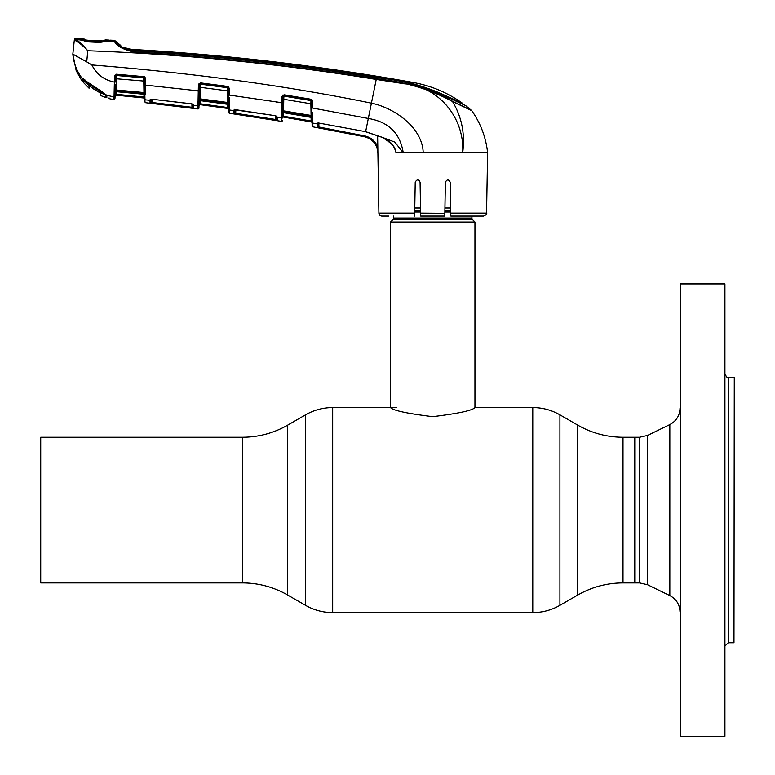 <?xml version="1.0" encoding="UTF-8"?>
<svg xmlns="http://www.w3.org/2000/svg" width="775" height="775" viewBox="0 0 775 775"><rect width="100%" height="100%" fill="white"/><g stroke="black" fill="none" stroke-linecap="round" stroke-linejoin="round"><path stroke-width="1.16" d="M623.003 437.265L623.003 582.916C606.864 582.984 591.79 587.024 577.772 595.035L577.772 425.146C591.79 433.157 606.864 437.197 623.003 437.265L634.764 437.265L634.764 582.916L639.637 582.916L647.571 584.747L669.833 595.597C676.323 599.085 679.704 604.51 679.995 611.863M242.459 582.916L40.726 582.916L40.726 437.265L242.459 437.265L242.459 582.916C258.598 582.984 273.672 587.024 287.69 595.035L305.553 605.343C313.962 610.148 323.001 612.57 332.688 612.618L532.774 612.618C542.461 612.57 551.509 610.148 559.918 605.343L559.918 414.838L577.772 425.146M450.682 208L444.937 208M420.525 208L414.78 208M393.535 216.08L393.535 218.046A2.412 2.412 0 0 1 392.828 219.751L390.513 222.057L390.513 407.563C393.012 410.488 407.078 413.521 432.721 416.659C458.393 413.521 472.469 410.488 474.949 407.563L532.774 407.563L532.774 612.618M471.936 216.08L471.936 218.046L393.535 218.046M390.513 222.057L474.949 222.057L472.643 219.751A2.412 2.412 0 0 1 471.936 218.046M474.949 222.057L474.949 407.563M639.637 582.916L639.637 437.265L634.764 437.265L634.764 582.916L623.003 582.916M734.274 377.716L733.973 642.775L734.274 377.716M680.305 736.25L680.305 283.931L680.305 736.25L724.925 736.25L724.925 283.931L680.305 283.931M724.925 283.931L724.925 736.25M388.808 216.08L381.92 216.08A3.013 3.013 0 0 1 378.907 213.125L377.851 150.108M486.555 213.125C487.31 213.832 486.303 214.82 483.542 216.08L450.827 216.08L450.769 213.125L486.555 213.125L487.611 152.762L396.093 152.762L394.717 148.684M395.105 149.749L395.734 151.735M228.78 112.414L228.722 109.139L228.78 112.414A0.901 0.901 179 0 0 229.555 113.295L281.403 121.355L281.935 96.701L284.037 94.792L311.056 99.248L312.567 101.118L312.693 108.054L368.328 118.468C388.566 121.869 400.2 133.3 403.223 152.762L401.731 152.762M456.552 152.762L441.372 152.762M121.123 46.374L120.706 45.434L121.123 46.374C123.254 48.215 127.313 49.561 133.3 50.433L133.503 50.443C214.937 55.48 295.943 64.461 376.534 77.384C401.169 79.563 424.322 85.938 445.983 96.517L465.668 105.613L471.529 110.418A1.511 1.511 0 0 1 471.772 110.689C480.645 123.351 485.935 137.378 487.611 152.762L478.165 152.762M370.547 139.267L374.034 142.406M375.003 143.685L376.853 147.269M377.842 152.384L377.851 152.762C377.163 144.334 372.746 139.016 364.589 136.797L318.932 127.923L364.589 136.797L364.773 135.916C371.138 137.417 375.488 141.215 377.822 147.308L377.88 152.762C377.192 144.324 372.756 138.996 364.589 136.787L312.877 126.838L312.858 125.686M318.041 123.012A0.901 0.862 -0.9 0 1 317.072 123.487L318.845 123.06L365.635 131.672L318.864 123.07L318.932 127.923L317.663 127.691M312.131 125.967L312.073 122.266L312.131 125.967A0.901 0.901 -1 0 0 312.877 126.838L312.809 122.169M312.732 112.666L312.819 123.118A0.901 0.882 -1 0 1 312.073 122.266L311.705 101.409M312.567 101.118L311.705 101.06L311.676 99.481L311.705 101.06M312.8 121.181L312.751 115.514M281.935 96.701L282.875 96.943A0.901 0.862 -179 0 1 283.921 96.11L310.959 100.576L310.882 103.763L283.776 99.287L283.573 110.864L311.085 115.456L310.882 103.763L311.753 103.84M312.693 108.054L311.821 107.996L311.957 115.514L311.085 115.456L311.23 116.289L283.65 111.677L283.631 112.733L311.25 117.383L312.015 118.769L311.046 115.456M312.083 122.818A0.901 0.901 179 0 0 311.337 121.946L283.553 117.122L311.337 121.946L311.153 121.016L283.447 116.202L283.553 117.122L283.505 112.724L283.447 116.202L311.153 121.016L312.083 122.837L312.054 121.016M282.827 99.336L283.776 99.287L283.931 95.577L282.875 96.652L282.623 110.912L283.573 110.864L283.65 111.677A0.901 0.872 -179 0 0 282.594 112.52L282.623 110.912L282.594 112.52M281.596 112.075A0.901 0.572 1 0 0 282.613 111.523L282.517 116.986A0.901 0.882 1 0 1 281.47 117.848L277.218 117.161L277.159 120.6L275.348 120.338L233.808 113.857L233.75 110.602L229.497 110.002L229.555 113.295L229.439 104.693M234.709 109.653A0.901 0.862 -0.9 0 1 233.75 110.157L235.513 109.672L275.348 115.727L277.218 117.161A0.901 0.882 1 0 1 276.462 116.308L276.452 116.085M145.603 87.837L145.574 85.124L144.702 85.056L144.557 76.764L144.993 101.864A0.901 0.901 -1 0 0 145.807 102.746L197.916 108.946L198.071 100.731A0.901 0.61 1 0 0 199.078 100.149L198.981 105.526A0.901 0.901 -179 0 1 200.008 104.644L198.981 105.536L199.01 103.734L198.981 105.526A0.901 0.901 -179 0 1 200.008 104.654L227.957 108.49L227.792 107.551L227.957 108.471L200.008 104.644L227.957 108.471A0.901 0.901 179 0 1 228.732 109.352L228.363 88.214L229.226 88.282L229.342 95.083L282.768 102.843M229.371 97.805L229.497 110.002A0.901 0.882 -1 0 1 228.722 109.139M275.348 115.727L234.544 109.817L234.777 109.314L234.544 109.817M233.992 113.906L233.808 113.857A0.901 0.901 -1 0 0 234.844 112.976L234.786 109.74A0.901 0.882 -1 0 1 233.75 110.602L234.786 109.711M276.346 116.618L276.394 119.728A0.901 0.901 1 0 0 277.159 120.6L275.348 120.338L275.493 119.466L276.394 119.728L276.462 116.24M235.803 109.798L235.745 113.276L275.493 119.466L275.425 115.746M234.903 109.73L234.844 112.976L235.745 113.276L235.619 114.157M281.47 117.848L281.403 121.355A0.901 0.901 -179 0 0 282.458 120.483M281.519 115.407L281.577 112.898A0.901 0.61 1 0 0 282.604 112.307M284.037 94.792L283.931 95.577L310.949 100.033L311.056 99.248M310.959 100.576L310.949 100.033M282.575 114.003L283.631 112.733L310.872 117.335L311.23 116.289A0.901 0.872 179 0 1 311.986 117.132M282.575 114.119L282.584 113.518M282.875 96.652L282.904 95.005L282.875 96.652M282.536 116.202L282.507 118.013L282.536 116.202M283.495 111.668L283.505 110.864M282.71 106.32L283.592 106.32M283.805 95.567L283.795 96.1L283.805 95.567M311.153 121.016L311.085 117.345M283.553 117.122L308.373 121.413M276.627 120.542L277.159 120.6M276.394 119.728L275.493 119.466M228.48 95.025L235.019 95.877M276.181 102L281.829 102.891M277.218 117.093L276.714 116.221M228.383 89.464L228.363 88.214M199.097 98.909L199.088 99.704A0.901 0.581 1 0 1 198.08 100.266L198.4 84.785L199.349 84.717L199.088 99.704L199.097 98.909L200.047 98.842L200.095 99.646L227.86 103.308L227.879 104.315L227.54 90.888L200.241 87.313L200.047 98.842L227.743 102.494L227.54 104.257L228.664 105.691M228.606 102.552L227.705 102.484M227.588 87.72L227.579 87.188L200.367 83.642L200.241 87.313L199.301 87.372L199.34 85.008A0.901 0.862 -179 0 1 200.357 84.165L227.588 87.72L227.54 90.888L228.402 90.946M191.861 108.151L150.05 103.143L150.001 99.791L151.764 99.219L191.851 103.821L193.721 104.838L193.663 108.345L191.861 108.151L191.968 107.27L192.878 107.463L192.927 104.121M198.943 108.064L198.991 104.954L198.943 108.064A0.901 0.901 -57.4 0 1 197.916 108.946L197.974 105.817L193.721 105.284A0.901 0.882 1 0 1 192.927 104.422L192.927 104.363M145.545 83.322L145.458 78.508L145.574 85.124L199.233 90.975M151.232 85.696L145.574 85.124L145.681 94.686M150.001 99.791L150.001 100.295L145.758 99.888A0.901 0.882 -1 0 1 144.944 99.026M191.851 103.908L151.764 99.219M192.82 104.073L192.878 107.463A0.901 0.901 1 0 0 193.663 108.345M151.861 103.385L151.958 102.503L191.968 107.27L191.909 103.821M152.016 99.336L151.958 102.503M150.001 100.295L150.011 100.324A0.901 0.882 -1 0 0 151.009 99.462L151.009 99.219M151.009 99.462L151.057 102.261L151.106 99.21M150.137 103.172L150.05 103.143A0.901 0.901 -1 0 0 151.057 102.261M198.4 84.785L200.444 82.867L200.367 83.642M200.444 82.867L227.666 86.413L227.579 87.188M227.86 103.308A0.901 0.872 179 0 1 228.635 104.16M199.049 101.99L199.95 100.634L199.049 101.99L199.068 100.498A0.901 0.872 -179 0 1 200.095 99.646L200.076 100.614L227.54 104.286L200.076 100.634M199.96 99.636L199.979 98.842M199.088 99.704L199.068 100.498M227.957 108.471L227.957 108.49A0.901 0.901 -1 0 1 228.732 109.372M199.979 100.605L200.008 104.644L199.921 103.734L227.792 107.551L227.734 104.296M200.289 82.847L200.26 84.155M199.01 103.734L227.792 107.551M199.349 84.717L199.01 83.361M227.695 99.462L227.714 100.634M198.071 100.731L198.022 103.327M192.878 107.463L191.968 107.27M145.661 92.952L145.632 90.152M192.655 90.346L198.293 91.043M193.721 104.828L193.208 104.267M143.956 94.24L144.005 97.088L116.008 94.279L144.915 97.088L144.944 98.88A0.901 0.901 -1 0 0 144.131 97.999L144.005 97.088L144.131 97.999L116.056 95.17L144.131 97.999M143.966 92.554L143.763 81.055L115.368 78.682L115.417 76.318A0.901 0.872 -179 0 1 116.395 75.466L116.105 89.987L143.966 92.554L144.053 93.349A0.901 0.872 179 0 1 144.857 94.201L144.886 95.616L144.053 93.349L116.134 90.782L116.114 91.653L143.811 94.23M116.008 94.279L116.056 91.653M116.279 78.614L116.182 84.427A0.901 0.882 -179 0 0 115.262 85.289L115.049 97.34M116.172 84.969L116.172 84.979A0.901 0.882 -179 0 0 115.252 85.831L115.262 85.289M116.056 95.17L116.056 95.189A0.901 0.901 -179 0 0 115.068 96.071L115.097 94.279L115.068 96.061A0.901 0.901 1 0 1 116.056 95.17L144.131 98.018M116.105 89.987L116.134 90.782A0.901 0.872 -179 0 0 115.146 91.644L115.252 85.831M115.436 75.146L115.31 82.024L114.38 82.092L114.487 76.124L115.417 76.318M114.128 93.184L114.041 97.282M114.012 99.258L115.02 98.648L114.012 99.529L114.148 91.973A0.901 0.62 1 0 0 115.155 91.372M115.126 93L116.124 91.653M144.634 81.123L143.763 81.055L143.782 77.907A0.901 0.872 179 0 1 144.596 78.759M114.487 76.124L116.453 74.216L116.395 75.466L143.782 77.907L143.772 77.413L116.405 75.001L115.417 76.057M116.453 74.216L143.821 76.628L143.772 77.413L144.567 77.422A0.901 0.901 -1 0 0 144.198 76.715L144.993 77.248M116.047 90.782L116.192 85.298M116.143 85.289L116.202 84.678M144.053 93.349L144.063 94.259M143.821 76.628L145.458 78.508L145.002 77.258M229.226 88.273L228.334 86.655M312.567 101.108L312.151 99.907M78.004 41.986L75.223 40.503A0.901 0.853 102.6 0 1 76.095 39.728L80.445 39.903L76.095 39.728C78.924 41.22 82.828 44.892 87.798 50.753C82.47 45.27 78.275 41.85 75.223 40.503L74.303 40.193L72.84 54.105L76.183 70.651L82.102 81.172L82.305 78.643C76.861 71.387 73.703 63.211 72.84 54.114L74.303 40.193A0.901 0.901 -174 0 1 75.233 39.389L76.095 39.728L75.291 38.75A2352.057 2352.057 0 0 1 79.447 38.886L79.438 39.593L80.445 39.903A0.901 0.804 -80.1 0 1 80.736 39.961M80.183 40.048L80.193 39.341L80.183 40.048L79.438 39.593L79.447 38.886L80.193 39.341M114.08 40.319A1.511 1.511 0 0 1 115.117 40.804L120.706 45.434A27.135 27.135 0 0 1 115.117 40.804L115.533 41.937C117.752 45.812 123.7 48.738 133.358 50.724C214.849 55.829 295.914 64.829 376.582 77.703C404.395 80.145 429.641 87.962 452.309 101.157A1.511 1.037 113.5 0 1 452.522 101.525C429.65 89.106 404.279 81.549 376.398 78.856C295.759 66.059 214.704 57.069 133.252 51.886C122.741 49.377 116.502 45.909 114.526 41.482L114.08 40.319A2352.057 2352.057 0 0 0 109.905 40.126L109.905 40.91L99.704 42.402L89.27 41.928L79.438 39.593M471.772 110.689L452.522 101.525C461.793 117.025 465.174 134.104 462.685 152.762C464.826 118.517 439.183 86.577 404.657 83.816L376.301 79.457C280.724 63.812 184.557 54.24 87.798 50.753L86.722 61.864L91.857 64.935C193.508 73.053 286.702 85.802 371.457 103.182C394.892 107.967 422.598 128.001 423.198 152.762M108.345 41.211A0.901 0.785 -94.9 0 1 108.636 41.182L114.526 41.482A1.511 1.502 -20.8 0 1 115.533 41.937M82.208 40.407L80.445 39.903M106.824 41.501L106.233 41.918M109.081 40.571L109.081 41.366L109.081 40.571M109.905 40.91L109.081 41.366L109.905 40.91M133.397 50.433L133.252 51.886M452.309 101.157L471.529 110.418M376.505 77.374L376.505 77.18C400.52 79.399 423.257 85.415 444.714 95.238L444.714 95.867M133.591 50.453L124.543 48.127L124.078 47.227A27.135 27.135 0 0 0 133.513 49.503L133.329 50.433M376.505 77.18C295.953 64.228 214.985 55.258 133.591 50.278M124.068 48.098L124.078 47.227M133.513 49.503A2343.91 2343.91 0 0 1 413.414 82.518C431.229 85.763 447.514 92.632 462.278 103.114L444.714 95.238M462.297 103.918L462.278 103.114M445.983 96.517L446.168 95.897M412.746 85.279L424.652 88.747M75.291 38.75A0.901 0.901 0 0 0 74.361 39.564M376.582 77.703L365.635 131.672L382.298 137.34C389.593 140.149 394.184 145.293 396.093 152.762M72.84 54.114L86.722 61.864M82.47 78.856A0.601 0.601 0.7 0 1 82.131 78.633L82.654 78.876A0.601 0.601 -179.4 0 1 82.131 78.633L82.102 81.172L76.183 70.651L82.102 81.172L83.167 80.968L83.216 78.285L83.187 80.813L82.102 81.172M83.187 80.561L83.216 78.285M83.187 80.755L83.196 80.251M115.068 96.032A0.901 0.891 1 0 1 114.051 96.894L106.388 95.247L106.407 97.04L106.107 94.792M106.514 95.354L104.722 93.891L106.814 95.809L106.834 97.611A0.601 0.601 179.3 0 1 106.407 97.04L106.388 95.247L106.407 97.04M108.035 97.95L109.895 98.532A0.901 0.901 179 0 1 109.556 98.386L108.035 97.95M109.905 98.861L109.188 97.999L109.905 98.861L114.012 99.529L109.905 98.861L109.188 97.999M106.814 95.809L106.388 95.247L106.814 95.809M82.305 78.643L104.48 93.358M114.148 91.973L114.38 82.092C104.082 80.028 96.575 74.313 91.857 64.935M84.814 79.331L83.923 79.699L84.814 79.331M227.666 86.413L229.226 88.282M403.223 152.762L394.833 142.116L382.346 137.369M318.137 123.012L318.196 126.683A0.901 0.901 -1 0 1 317.13 127.565L317.072 123.864L312.819 123.118M318.128 123.109A0.901 0.882 -1 0 1 317.072 123.864L317.072 123.826M318.196 126.683L318.263 123.099M377.619 135.383L377.822 147.308M450.769 213.125L450.236 182.28C448.638 179.19 447.02 179.19 445.383 182.28L444.792 216.08L420.67 216.08L420.079 182.28C418.452 179.19 416.834 179.19 415.226 182.28L414.635 216.08L414.693 213.125L378.907 213.125M415.109 189.042L415.226 182.28M419.323 180.565L420.079 182.28M444.927 208.533L445.383 182.28M444.84 213.309L420.622 213.125M105.061 40.736L105.08 39.903L105.061 40.736L102.939 40.901L107.967 41.143L109.052 40.901L109.052 40.077A2352.057 2352.057 0 0 0 105.08 39.903M104.237 41.191L104.257 40.348L103.957 40.881M109.052 40.077L108.907 41.152M107.638 41.298L108.471 41.085M106.233 95.393L105.662 97.117L105.662 94.628L105.662 97.456L106.359 95.218M105.662 95.102L89.203 84.233L83.807 80.261L83.807 79.622L83.807 82.838L89.077 88.224L89.028 85.686L89.077 88.224M89.018 85.696L100.324 93.078L100.266 95.403L105.662 97.456M85.318 40.038L84.262 39.06L84.281 39.825L84.262 39.06A2352.057 2352.057 0 0 0 80.242 38.915L80.367 39.874M83.807 82.838L83.807 80.261M85.608 41.288L81.104 39.922L84.872 40.077M85.357 40.097L88.834 40.348L84.281 39.825M80.242 39.651L89.009 41.492L99.898 42.015L107.967 41.143L99.713 42.276L89.29 41.802L82.431 40.407M81.104 39.922L86.209 40.135M102.939 40.901L88.873 40.794M88.844 40.339L100.333 41.327M100.266 95.403L100.314 93.039M100.353 91.46L102.067 92.128M99.898 91.247L105.361 94.695C96.885 91.905 89.755 87.091 83.981 80.271M242.459 437.265C258.598 437.197 273.672 433.157 287.69 425.146L305.553 414.838C313.962 410.033 323.001 407.611 332.688 407.563L332.688 612.618M305.553 414.838L305.553 605.343M287.69 425.146L287.69 595.035M450.721 210.306L444.898 210.306M420.573 210.306L414.741 210.306M450.75 212.011L444.869 212.011M420.602 212.011L414.712 212.011M472.643 219.751L392.828 219.751M639.637 437.265L647.571 435.434L647.571 584.747M647.571 435.434L669.833 424.584L669.833 595.597M733.973 377.415L728.248 377.415L728.248 642.775L725.235 645.788M197.974 105.817A0.901 0.882 1 0 0 198.991 104.954M319.097 127.052L364.773 135.916M532.774 407.563C542.461 407.611 551.509 410.033 559.918 414.838M332.688 407.563L396.548 407.563M577.772 595.035L559.918 605.343M669.833 424.584C676.323 421.096 679.704 415.681 679.995 408.318M728.248 377.415C727.531 378.19 726.524 377.192 725.235 374.393M728.248 642.775L733.973 642.775M317.866 123.167L318.128 122.644L317.866 123.167M200.008 104.654L211.352 106.175M116.114 91.673L143.801 94.25M108.51 41.182L106.611 41.492M120.706 45.434L115.117 40.804M84.029 79.825L104.392 93.727M104.334 93.688L102.261 92.254M365.626 131.76L382.288 137.427C390.726 142.61 394.988 146.688 395.066 149.662M100.372 40.872L97.514 40.736"/></g></svg>
